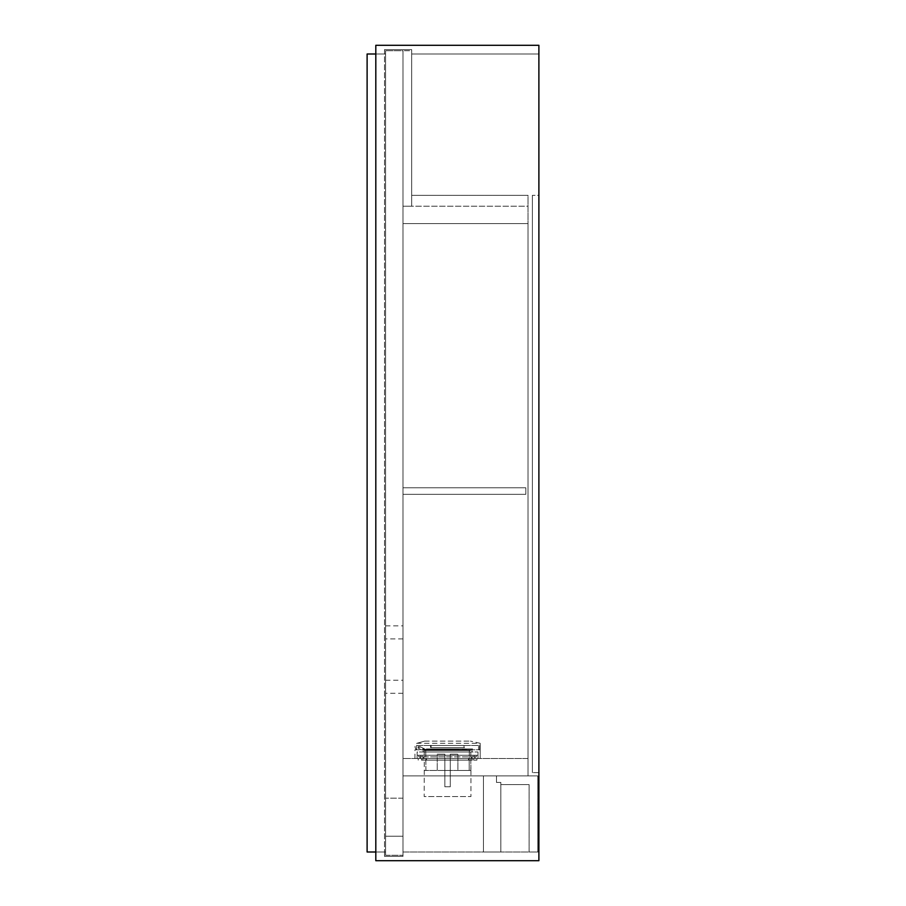 <?xml version="1.0" encoding="UTF-8"?>
<svg xmlns="http://www.w3.org/2000/svg" width="906" height="906" viewBox="0 0 906 906"><rect width="100%" height="100%" fill="white"/><g stroke="black" fill="none" stroke-linecap="round" stroke-linejoin="round"><path stroke-width="0.68" stroke-dasharray="4.53 3.4" d="M538.889 860.7L375.809 860.7L375.809 852.002L375.809 860.7L375.809 852.002L375.809 860.7L538.889 860.7L538.889 852.002L402.989 852.002L538.889 852.002L538.889 53.998L411.686 53.998L538.889 53.998L538.889 45.3L538.889 53.998L411.686 53.998L411.686 49.649L411.686 206.206L402.989 206.206L402.989 775.898L402.989 206.206L411.686 206.206L411.686 195.334L411.686 206.206L402.989 206.206L411.686 206.206L411.686 195.334L528.017 195.334L411.686 195.334L528.017 195.334L528.017 775.898L528.017 758.503L402.989 758.503L402.989 223.601L402.989 758.503L528.017 758.503L528.017 775.898L402.989 775.898L402.989 206.206L402.989 775.898L528.017 775.898L528.017 195.334L411.686 195.334L411.686 206.206L411.686 50.736L402.989 50.736L411.686 50.736L411.686 206.206L402.989 206.206L411.686 206.206L402.989 206.206L402.989 50.736L385.594 50.736L402.989 50.736L402.989 206.206L411.686 206.206L411.686 49.649L384.506 49.649L384.506 53.998L375.809 53.998L375.809 45.3L375.809 53.998L384.506 53.998L384.506 49.649L411.686 49.649L384.506 49.649L384.506 852.002L375.809 852.002L384.506 852.002L384.506 856.351L384.506 852.002L384.506 856.351L402.989 856.351L402.989 852.002L538.889 852.002L538.889 860.7L538.889 852.002L402.989 852.002L402.989 856.351L384.506 856.351L402.989 856.351L402.989 206.206L411.686 206.206L411.686 49.649L411.686 53.998L538.889 53.998L538.889 45.3L538.889 860.7L538.889 45.3L375.809 45.3L538.889 45.3M375.809 860.7L375.809 45.3L375.809 852.002L384.506 852.002L375.809 852.002L375.809 53.998L384.506 53.998L384.506 49.649L411.686 49.649L411.686 206.206L402.989 206.206L528.017 206.206L528.017 223.601L528.017 206.206L402.989 206.206L402.989 856.351L402.989 206.206L402.989 856.351L384.506 856.351L384.506 53.998L375.809 53.998L385.594 53.998L385.594 852.002L385.594 53.998L385.594 852.002L385.594 53.998L385.594 852.002L385.594 53.998L367.111 53.998L367.111 852.002L385.594 852.002L367.111 852.002L367.111 53.998L367.111 852.002L367.111 53.998L385.594 53.998L367.111 53.998L385.594 53.998L367.111 53.998L367.111 852.002L385.594 852.002L367.111 852.002M528.017 223.601L402.989 223.601L528.017 223.601L402.989 223.601L528.017 223.601L528.017 758.503L528.017 223.601M528.017 775.898L402.989 775.898L528.017 775.898L528.017 195.334L528.017 775.898L402.989 775.898L528.017 775.898M532.366 772.637L532.366 195.334L532.366 772.637L532.366 195.334L532.366 772.637L532.366 195.334L532.366 772.637L532.366 195.334L532.366 772.637L532.366 195.334L532.366 772.637L532.366 195.334L532.366 772.637L538.889 772.637L538.889 195.334L532.366 195.334L538.889 195.334L538.889 772.637L532.366 772.637L538.889 772.637L538.889 195.334L532.366 195.334L538.889 195.334L538.889 772.637L532.366 772.637M483.442 852.002L500.837 852.002L500.837 782.422L496.488 782.422L496.488 775.898L483.442 775.898L483.442 852.002L500.837 852.002L500.837 782.422L496.488 782.422L496.488 775.898L483.442 775.898L483.442 852.002M529.104 852.002L537.802 852.002L537.802 775.898L496.488 775.898L496.488 782.422L500.837 782.422L500.837 784.596L529.104 784.596L529.104 852.002L537.802 852.002L537.802 775.898L496.488 775.898L496.488 782.422L500.837 782.422L500.837 784.596L529.104 784.596L529.104 852.002M424.189 755.242L424.302 750.349L470.826 750.349L424.302 750.349M470.939 755.242L470.837 756.872L472.026 756.872L423.102 756.872L424.291 756.872L424.291 755.242L424.291 756.872L470.837 756.872L470.826 750.349M469.421 750.349L425.707 750.349L469.421 750.349L425.82 750.462L469.308 750.462L469.308 755.242M425.707 750.349L425.933 770.462L437.236 770.462L437.236 754.154L444.846 754.154L437.236 754.154L444.846 754.154L437.236 754.154L437.236 770.462L444.846 770.462L444.846 754.154L444.846 770.462L450.282 770.462L450.282 754.154L457.892 754.154L450.282 754.154L457.892 754.154L450.282 754.154L450.282 770.462L444.846 770.462L450.282 770.462L444.846 770.462L450.282 770.462L450.282 754.154L450.282 786.77L450.282 770.462L457.892 770.462L457.892 754.154L457.892 770.462L469.195 770.462L469.195 755.242L469.195 770.462L470.837 770.462L470.837 758.503L424.291 758.503L424.189 796.555L470.939 796.555L424.189 796.555M424.189 770.462L444.846 770.462L444.846 786.77L450.282 786.77L444.846 786.77L450.282 786.77L444.846 786.77L444.846 754.154L444.846 770.462L470.939 770.462L470.837 758.503L423.102 758.503L424.291 758.503L424.291 770.462L425.933 770.462L425.82 755.242M423.917 758.503L423.917 756.872L420.112 756.872L423.917 756.872L420.112 756.872L423.917 756.872L423.917 758.503L420.112 758.503L420.112 756.872L420.112 758.503L423.917 758.503M475.016 758.503L475.016 756.872L471.211 756.872L475.016 756.872L471.211 756.872L475.016 756.872L475.016 758.503L471.211 758.503L471.211 756.872L471.211 758.503L475.016 758.503M470.939 770.462L470.939 796.555M420.384 755.242L474.744 755.242L417.122 755.242L417.122 758.503L417.122 755.242L420.384 755.242L420.384 758.503L474.744 758.503L417.122 758.503L420.384 758.503L420.384 755.242M478.006 755.242L478.006 758.503L478.006 755.242L474.744 755.242L478.006 755.242M422.015 755.242L473.113 755.242L418.753 755.242L422.015 755.242L422.015 756.872L473.113 756.872L418.753 756.872L418.753 755.242L418.753 756.872L422.015 756.872L422.015 755.242M473.113 755.242L476.375 755.242L473.113 755.242L473.113 756.872L476.375 756.872L476.375 755.242L476.375 756.872L473.113 756.872L473.113 755.242M474.744 758.503L478.006 758.503L474.744 758.503L474.744 755.242L474.744 758.503M424.291 755.242L425.933 755.242L424.291 755.242M423.102 758.503L423.102 756.872L423.102 758.503M469.195 755.242L470.837 755.242L469.195 755.242M472.026 756.872L472.026 758.503L472.026 756.872M422.83 758.503L422.83 760.134L426.635 760.134L422.83 760.134L426.635 760.134L422.83 760.134L422.83 758.503L426.635 758.503L426.635 760.134L426.635 758.503L422.83 758.503M468.493 758.503L468.493 760.134L472.298 760.134L468.493 760.134L472.298 760.134L468.493 760.134L468.493 758.503L472.298 758.503L472.298 760.134L472.298 758.503L468.493 758.503M424.189 758.503L470.939 758.503L424.189 758.503L424.189 760.134L470.939 760.134L424.189 760.134M470.939 758.503L470.939 760.134M421.471 758.503L476.918 758.503L421.471 758.503L421.471 760.134L473.657 760.134L421.471 760.134L421.471 758.503M476.918 760.134L473.657 760.134L476.918 760.134L476.918 758.503L476.918 760.134M418.21 758.503L418.21 760.134L418.21 758.503M418.866 747.552L419.954 747.552L418.866 747.552M472.026 748.934L426.364 748.934L426.364 749.806L473.113 749.806L421.267 749.806L426.364 749.806L421.267 749.806L426.364 749.806L422.015 749.806L426.364 749.806L422.558 748.934L426.364 749.806L426.364 748.934L472.026 748.934L472.026 751.98L423.102 751.98L472.026 751.98M423.102 748.934L423.102 751.98M472.57 748.934L426.364 749.262L472.57 748.934L426.364 749.262L473.113 749.806M422.558 748.934L425.276 749.262L422.015 749.806M414.948 749.806L480.18 749.806L414.948 749.806L414.948 758.503L480.18 758.503L414.948 758.503L414.948 749.806M478.006 758.503L417.122 758.503L478.006 758.503L478.006 751.98L417.122 751.98L417.122 758.503L417.122 751.98L478.006 751.98L478.006 758.503M480.18 749.806L480.18 758.503L480.18 749.806L416.692 749.806A3.896 3.896 0 0 1 416.579 749.726A3.896 3.896 0 0 0 416.692 749.806L480.18 749.806L480.18 743.282L480.18 749.806M418.21 748.175L421.267 749.806L418.21 748.175L421.267 749.806L418.21 748.175L418.21 746.544L419.852 746.544L418.21 746.544L418.21 748.175M426.364 749.806L419.852 746.544L426.364 749.806L419.852 746.544L418.21 746.544L419.852 746.544L426.364 749.806M415.05 746.623A3.896 3.896 0 0 0 416.692 749.806L478.549 749.806L416.692 749.806A3.896 3.896 0 0 1 416.941 743.282L480.18 743.282L470.395 741.108L480.18 743.282L416.941 743.282A3.896 3.896 0 0 0 415.05 746.623M431.109 745.457L464.019 745.457L431.109 745.457L431.109 747.631L464.019 747.631L431.109 747.631M464.019 745.457L464.019 747.631M464.563 745.457L430.565 745.457L464.563 745.457L464.563 747.631L430.565 747.631L464.563 747.631M430.565 745.457L430.565 747.631M424.733 741.108L470.395 741.108L424.733 741.108L416.941 743.282L424.733 741.108M416.579 745.457L416.579 749.726L416.579 745.457L478.549 745.457L478.549 749.806L478.549 745.457L416.579 745.457M479.636 749.806L479.636 747.631L479.636 749.806M479.636 745.457L479.636 747.631L479.636 745.457M402.989 836.238L385.594 836.238L385.594 798.186L385.594 836.238L385.594 798.186L385.594 836.238L402.989 836.238L402.989 798.186L402.989 836.238L402.989 798.186L402.989 836.238L385.594 836.238L402.989 836.238M402.989 686.748L402.989 680.225L402.989 686.748M385.594 686.748L385.594 680.225L385.594 686.748M402.989 632.388L402.989 625.865L402.989 632.388M385.594 632.388L385.594 625.865L385.594 632.388M385.594 855.264L385.594 50.736L385.594 855.264L402.989 855.264L402.989 50.736L402.989 855.264L385.594 855.264M402.989 798.186L385.594 798.186L402.989 798.186M402.989 487.79L402.989 494.314L525.842 494.314L525.842 487.79L402.989 487.79L402.989 494.314L525.842 494.314L525.842 487.79L402.989 487.79L402.989 494.314L525.842 494.314L525.842 487.79L402.989 487.79L402.989 494.314L525.842 494.314L525.842 487.79L402.989 487.79M375.809 53.998L375.809 45.3M384.506 49.649L384.506 856.351L384.506 49.649M532.366 711.754L532.366 681.312L532.366 711.754M532.366 286.658L532.366 256.217L532.366 286.658M528.017 758.503L402.989 758.503L528.017 758.503M424.189 750.462L470.939 750.462L424.189 750.462M473.657 758.503L473.657 760.134L473.657 758.503M385.594 680.225L402.989 680.225M385.594 625.865L402.989 625.865M402.989 693.271L385.594 693.271M402.989 638.911L385.594 638.911"/><path stroke-width="1.36" d="M538.889 45.3L375.809 45.3L375.809 860.7L538.889 860.7L538.889 45.3L375.809 45.3M367.111 852.002L375.809 852.002L367.111 852.002L367.111 53.998L375.809 53.998M538.889 860.7L375.809 860.7"/></g></svg>
